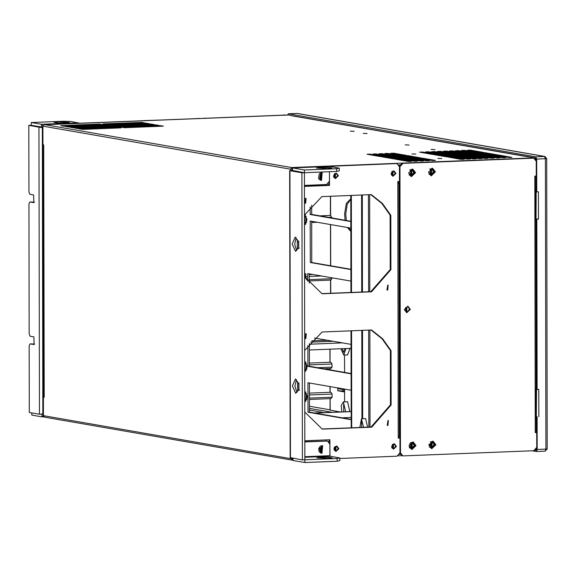 <?xml version="1.0" encoding="UTF-8"?>
<svg xmlns="http://www.w3.org/2000/svg" width="576" height="576" viewBox="0 0 576 576"><rect width="100%" height="100%" fill="white"/><g stroke="black" fill="none" stroke-linecap="round" stroke-linejoin="round"><path stroke-width="0.86" d="M330.041 409.824L309.478 406.253M324.187 412.603L309.485 410.047M409.248 447.026L410.63 447.271M410.026 447.797L409.522 447.71M292.45 459.979L291.06 458.726L291.06 457.949M44.806 417.161L43.416 415.685L291.06 458.726M43.553 144.85L44.172 397.267L43.733 144.878L42.941 144.742L42.912 126.18L290.556 169.222L290.556 170.719M44.172 397.267L43.387 397.13L43.416 415.685M290.556 169.222L291.938 167.638L291.946 168.17M42.912 126.18L44.302 124.596L291.938 167.638M43.387 397.13L43.999 397.102M143.402 120.78L144.065 120.758M276.329 115.481L288.605 114.998L294.113 116.186M293.364 116.078L294.113 115.956M292.918 116.006L534.902 157.802L291.29 167.522M173.189 119.592L144.065 120.614M99.418 124.078L102.658 124.646L63.943 126.187L60.703 125.626L99.418 124.078L99.425 124.776M102.895 123.941L141.61 122.4L144.85 122.962L106.135 124.502L102.895 123.941M104.047 124.884L107.287 125.446L68.573 126.994L65.333 126.432L104.047 124.884L104.047 125.575M107.525 124.747L146.239 123.199L149.479 123.768L110.765 125.309L107.525 124.747M108.677 125.69L111.917 126.252L73.202 127.8L69.962 127.231L108.677 125.69L108.677 126.382M112.154 125.554L150.869 124.006L154.109 124.567L115.394 126.115L112.154 125.554M113.306 126.497L116.546 127.058L77.832 128.599L74.592 128.038L113.306 126.497L113.306 127.188M116.784 126.353L155.498 124.812L158.738 125.374L120.024 126.914L116.784 126.353M117.936 127.296L121.176 127.858L82.462 129.406L79.222 128.844L117.936 127.296L117.936 127.987M121.414 127.159L160.128 125.611L163.368 126.18L124.654 127.721L121.414 127.159M435.492 160.423L432.518 160.546L419.551 158.292L422.532 158.17L435.492 160.423M429.538 160.661L426.557 160.783L413.597 158.53L416.578 158.407L429.538 160.661M423.583 160.898L420.602 161.021L407.642 158.767L410.623 158.645L423.583 160.898M417.622 161.136L414.648 161.258L401.688 159.005L404.662 158.882L417.622 161.136M411.667 161.374L408.694 161.496L395.726 159.242L398.707 159.12L411.667 161.374M421.142 157.932L418.169 158.047L405.202 155.801L408.182 155.678L421.142 157.932M415.188 158.17L412.207 158.285L399.247 156.038L402.228 155.916L415.188 158.17M409.234 158.407L406.253 158.522L393.293 156.276L396.274 156.154L409.234 158.407M403.272 158.645L400.298 158.76L387.338 156.514L390.312 156.391L403.272 158.645M397.318 158.882L394.344 158.998L381.377 156.751L384.358 156.629L397.318 158.882M406.793 155.441L403.819 155.556L390.852 153.302L393.833 153.187L406.793 155.441M400.838 155.678L397.858 155.794L384.898 153.54L387.878 153.425L400.838 155.678M394.884 155.916L391.903 156.031L378.943 153.778L381.924 153.662L394.884 155.916M388.922 156.154L385.949 156.269L372.989 154.015L375.962 153.9L388.922 156.154M382.968 156.391L379.994 156.506L367.027 154.253L370.008 154.138L382.968 156.391M498.974 155.124L495.994 155.239L508.954 157.493L511.934 157.378L498.974 155.124L498.974 155.758M493.013 155.362L490.039 155.477L502.999 157.73L505.973 157.615L493.013 155.362L493.013 155.995M487.058 155.599L484.078 155.714L497.045 157.968L500.018 157.853L487.058 155.599L487.058 156.233M481.104 155.837L478.123 155.952L491.083 158.206L494.064 158.09L481.104 155.837L481.104 156.47M475.15 156.074L472.169 156.19L485.129 158.443L488.11 158.328L475.15 156.074L475.15 156.708M469.188 156.312L466.214 156.427L479.174 158.681L482.148 158.566L469.188 156.312L469.188 156.946M463.234 156.55L460.253 156.665L473.213 158.918L476.194 158.803L463.234 156.55L463.234 157.183M457.279 156.787L454.298 156.902L467.258 159.156L470.239 159.041L457.279 156.787L457.279 157.421M451.318 157.025L448.344 157.14L461.304 159.394L464.285 159.278L451.318 157.025L451.325 157.658M484.625 152.633L481.644 152.748L494.604 155.002L497.585 154.879L484.625 152.633L484.625 153.266M478.663 152.87L475.69 152.986L488.65 155.239L491.623 155.117L478.663 152.87L478.663 153.504M472.709 153.108L469.728 153.223L482.695 155.477L485.669 155.354L472.709 153.108L472.709 153.742M466.754 153.346L463.774 153.461L476.734 155.714L479.714 155.592L466.754 153.346L466.754 153.979M460.8 153.583L457.819 153.698L470.779 155.952L473.76 155.83L460.8 153.583L460.8 154.217M454.838 153.821L451.865 153.936L464.825 156.19L467.798 156.067L454.838 153.821L454.838 154.454M448.884 154.058L445.903 154.174L458.87 156.427L461.844 156.305L448.884 154.058L448.884 154.692M442.93 154.296L439.949 154.411L452.909 156.665L455.89 156.542L442.93 154.296L442.93 154.93M436.975 154.534L433.994 154.649L446.954 156.902L449.935 156.78L436.975 154.534L436.975 155.167M470.275 150.134L467.294 150.257L480.254 152.51L483.235 152.388L470.275 150.134L470.275 150.775M464.314 150.372L461.34 150.494L474.3 152.748L477.274 152.626L464.314 150.372L464.321 151.013M458.359 150.61L455.378 150.732L468.346 152.986L471.319 152.863L458.359 150.61L458.359 151.25M452.405 150.847L449.424 150.97L462.384 153.223L465.365 153.101L452.405 150.847L452.405 151.488M446.45 151.085L443.47 151.207L456.43 153.461L459.41 153.338L446.45 151.085L446.45 151.726M440.489 151.322L437.515 151.445L450.475 153.698L453.449 153.576L440.489 151.322L440.489 151.963M434.534 151.56L431.554 151.682L444.521 153.936L447.494 153.814L434.534 151.56L434.534 152.201M428.58 151.798L425.599 151.92L438.559 154.174L441.54 154.051L428.58 151.798L428.58 152.438M422.626 152.035L419.645 152.158L432.605 154.411L435.586 154.289L422.626 152.035L422.626 152.676M300.622 117.223L299.959 117.202M536.134 158.962L535.536 159.091M535.55 159.228L534.902 157.802M319.054 179.323L320.357 179.604L320.911 173.088L320.141 173.066M391.91 171.533L391.327 174.938L392.825 175.622L393.192 171.281L391.925 171.526M334.332 173.83L333.749 177.235L335.246 177.919L335.614 173.578L334.346 173.822M428.926 174.06L431.244 175.176L431.798 168.667L429.79 169.092M409.075 174.852L411.386 175.968L411.948 169.459L409.939 169.891M319.514 179.503L320.63 173.059L319.514 179.503M334.591 177.826L335.333 173.549L334.591 177.826M392.17 175.522L392.911 171.252L392.17 175.522M410.544 175.874L411.667 169.423L413.806 172.483L410.544 175.874M430.402 175.082L431.518 168.631L433.656 171.691L430.402 175.082M398.066 182.902L398.549 181.548M141.61 122.4L141.61 123.091M146.239 123.199L146.239 123.89M150.869 124.006L150.869 124.697M155.498 124.812L155.498 125.503M160.128 125.611L160.128 126.31M422.532 158.81L422.532 158.17M416.578 159.048L416.578 158.407M410.623 159.286L410.623 158.645M404.662 159.523L404.662 158.882M398.707 159.761L398.707 159.12M408.182 156.319L408.182 155.678M402.228 156.557L402.228 155.916M396.274 156.794L396.274 156.154M390.312 157.032L390.312 156.391M384.358 157.27L384.358 156.629M393.833 153.821L393.833 153.187M387.878 154.058L387.878 153.425M381.924 154.296L381.924 153.662M375.97 154.534L375.962 153.9M370.008 154.771L370.008 154.138M536.011 449.518L534.996 450.382L535.471 450.367M319.529 452.239L320.832 452.513L321.386 446.004L320.616 445.982M392.386 444.442L391.802 447.847L393.3 448.531L393.667 444.19L392.4 444.434M334.814 446.746L334.231 450.144L335.722 450.828L336.096 446.486L334.822 446.731M429.401 446.976L431.719 448.092L432.274 441.576L430.265 442.008M409.55 447.768L411.862 448.884L412.423 442.368L410.414 442.8M398.239 437.062L399.053 437.933M319.99 452.412L321.106 445.968L319.99 452.412M335.066 450.734L335.808 446.465L335.066 450.734M392.645 448.438L393.386 444.168L392.645 448.438M411.019 448.783L412.142 442.339L414.281 445.392L411.019 448.783M430.877 447.991L431.993 441.547L434.138 444.6L430.877 447.991M318.492 178.538L319.327 173.635M318.967 451.454L319.824 446.53M429.106 174.276L430.884 171.209L430.034 168.955M409.255 175.068L411.026 172.001L410.177 169.747M429.581 447.185L431.359 444.118L430.51 441.864M409.73 447.977L411.502 444.91L410.652 442.656M441.828 158.623L437.933 158.422L441.828 158.623M415.908 154.116L412.006 153.922L415.908 154.116M435.046 149.594L431.15 149.393L435.046 149.594M409.126 145.087L405.23 144.893L409.126 145.087M367.135 133.546L363.24 133.351L367.135 133.546M354.175 131.292L350.28 131.098L354.175 131.292M318.859 451.224L319.284 451.21M318.528 449.928L320.227 449.863M333.965 449.316L335.023 449.273M368.842 427.126L368.669 330.12M368.604 291.766L368.438 194.753M370.03 427.082L369.864 330.07M369.799 291.715L369.626 194.71M350.77 195.458L350.942 292.471M351.007 330.826L351.18 427.831M351.331 195.437L351.497 292.45M351.562 330.804L351.734 427.81M367.603 427.176L365.587 418.644L365.17 418.666M361.627 426.996L361.519 421.531L361.627 426.996M363.636 427.334L361.404 418.795L359.863 427.486M532.577 158.033L402.235 163.238L399.341 165.866M399.73 438.012L399.283 181.512M533.268 158.155L402.926 163.354L399.953 166.752L400.45 452.765L402.869 455.882L399.874 453.542M411.552 449.424L415.332 445.471L412.855 441.914M431.41 448.632L435.19 444.679L432.713 441.122M411.077 176.515L414.857 172.555L412.38 168.998M430.927 175.723L434.707 171.763L432.238 168.206M406.447 312.624L409.637 309.233L407.563 306.194M410.328 309.355L407.916 306.238L404.374 309.593L406.786 312.71L410.328 309.355M402.869 455.882L533.779 450.72L536.753 447.322L536.724 432.59L535.241 432.648L536.184 432.526L535.954 388.253M535.241 432.648L534.787 176.112L536.278 176.047L536.256 161.316L533.837 158.191M435.406 171.886L432.59 168.25L428.458 172.166L431.273 175.802L435.406 171.886M415.548 172.678L412.733 169.042L408.6 172.958L411.422 176.594L415.548 172.678M435.881 444.802L433.066 441.158L428.933 445.075L431.748 448.711L435.881 444.802M416.03 445.594L413.208 441.95L409.075 445.867L411.898 449.503L416.03 445.594M536.184 432.497L536.724 432.59M535.68 220.147L535.608 190.663M536.112 388.217L536.537 388.202M536.026 417.55L536.587 417.528M536.026 417.701L536.587 417.679M535.68 219.96L536.242 219.938M535.68 220.111L536.242 220.09M535.766 190.627L536.191 190.613M536.184 432.432L536.616 432.418M275.998 115.488L288.094 115.02M398.506 437.054L398.506 436.464M307.879 345.586L307.915 366.358L351.086 373.86M351.036 344.383L314.489 338.033M351.115 390.233L307.944 382.73L308.002 412.207L351.166 419.702M350.827 228.125L310.212 221.062L310.284 262.548L350.899 269.604M310.183 206.993L310.198 214.51L350.82 221.573M315.05 185.357L314.899 185.825M312.984 185.904L312.797 185.45M350.921 281.066L307.757 273.564L307.771 281.304M305.928 185.724L306.144 186.178M304.682 214.697L306.907 219.758L305.021 224.546L304.474 224.395M304.56 273.074L306.85 280.087M304.711 361.505L307.138 366.545L305.251 371.333L304.733 371.196M304.769 391.565L307.217 396.612L305.33 401.393L304.783 401.249M309.434 382.99L309.485 412.142L351.166 419.386M309.37 343.634L309.406 366.293L351.086 373.536M309.247 273.823L309.262 283.126M311.674 205.301L311.688 214.452L350.82 221.256M311.702 221.321L311.774 262.483L350.899 269.287M314.474 185.839L314.287 185.393M306.058 401.033L305.15 399.622L306.295 398.246L306.288 395.093L305.129 393.314L304.769 393.746M304.798 393.71L305.698 391.846M305.986 370.973L305.078 369.562L306.216 368.186L306.209 365.033L305.05 363.254L304.718 363.658M304.718 363.65L305.618 361.778M306.85 276.581L306.058 276.61L304.898 274.831L304.567 275.227L305.467 273.355M305.755 224.186L304.841 222.775L305.986 221.4L305.978 218.246L304.819 216.468L304.459 216.9M304.488 216.864L305.388 214.992M304.574 186.235L304.762 185.767M309.485 412.142L308.002 412.207M309.406 366.293L307.915 366.358M311.688 214.452L310.198 214.51M311.774 262.483L310.284 262.548M399.73 435.132L399.312 435.11M399.29 184.046L398.873 184.032M406.656 307.166L406.282 311.508L406.663 311.537L407.03 307.195L406.656 307.166M405.943 311.414L406.678 307.166L405.943 311.414M399.29 183.895L398.873 183.917M405.101 310.766L405.67 307.498M532.051 450.785L536.364 451.526L537.199 449.503L537.142 416.75L536.587 416.657L536.616 432.569M297.058 113.465L288.403 113.796L287.64 114.998M535.68 218.966L538.488 219.096L538.438 191.801L536.753 191.873L536.695 159.12L535.766 156.78L288.49 113.803M297.605 113.479L544.874 156.456L535.766 156.78M544.874 156.456L546.696 158.609L536.695 159.12M536.026 416.556L537.142 416.75M538.826 416.686L538.783 389.39L537.091 389.462L536.796 219.161L536.242 219.067L536.537 389.362L537.091 389.462M538.488 219.096L536.796 219.161M535.802 450.13L536.306 450.216L536.645 448.222M536.753 191.873L536.191 191.772L536.17 176.054M536.141 160.43L535.766 158.09L535.169 157.982M528.725 156.866L294.113 116.093M288.403 113.796L297.223 113.458L544.5 156.427L545.429 158.774L545.933 449.15L545.098 451.181L547.2 448.985L537.199 449.503M536.011 219.024L536.191 191.765M536.191 191.52L535.63 191.441M536.357 416.614L536.537 389.354M536.537 389.11L535.975 389.03M329.256 442.181L329.249 439.776M399.139 436.27L398.239 436.478L398.246 438.113L399.931 438.048L398.246 437.962M395.777 163.49L331.747 166.046L330.278 166.536M328.802 183.211L328.802 185.27L329.501 185.393L304.409 186.394M304.409 186.242L328.802 185.27M322.027 428.998L371.038 427.039L390.442 404.885L391.14 405.007L371.729 427.162L322.265 429.134L304.805 412.07M390.442 404.885L390.348 350.489L382.046 338.753L371.11 330.019M393.178 449.078L395.777 446.249L394.106 443.743M335.599 451.375L338.198 448.546L336.528 446.04M392.702 176.17L395.302 173.34L393.631 170.827M335.124 178.466L337.723 175.637L336.053 173.124M386.942 289.937L387.778 285.142M304.884 203.148L305.719 198.353M305.122 338.508L305.957 333.713M387.18 425.304L388.008 420.509M321.79 293.63L370.8 291.679L390.204 269.518L390.902 269.64L371.498 291.794L322.027 293.767L304.567 276.703M390.204 269.518L390.11 215.122L381.809 203.393L370.872 194.659M370.8 291.679L371.498 291.794M390.11 215.122L390.809 215.244L390.902 269.64M390.809 215.244L382.406 203.407L371.326 194.638L321.862 196.61L304.459 215.071M330.005 456.077L329.94 439.747L304.855 440.748M329.472 171.72L329.501 185.393M396.475 163.613L332.446 166.169L330.97 166.658M397.8 182.851L398.873 183.074L397.8 183.211L397.793 181.577L399.485 181.505L399.456 166.774L397.044 163.649M399.931 438.048L399.96 452.779L396.986 456.178L339.797 458.46M338.414 175.759L336.406 173.16L333.454 175.954L335.47 178.553L338.414 175.759M395.993 173.462L393.984 170.863L391.032 173.657L393.041 176.256L395.993 173.462M338.897 448.668L336.881 446.069L333.929 448.87L335.945 451.469L338.897 448.668M396.468 446.371L394.459 443.772L391.507 446.573L393.523 449.165L396.468 446.371M387.936 420.509L387.518 425.398L387.943 425.419L388.361 420.538L387.936 420.509M304.675 338.285L305.892 338.63L306.31 333.742L304.668 334.159M304.438 202.918L305.654 203.263L306.072 198.382L304.43 198.799M387.698 285.149L387.281 290.03L387.713 290.059L388.13 285.17L387.698 285.149M390.348 350.489L391.039 350.611L391.14 405.007M391.039 350.611L382.644 338.774L371.563 330.005L322.099 331.978L304.697 350.438M371.038 427.039L371.729 427.162M339.3 170.827L336.65 171.432L304.387 172.721L304.38 169.992L336.643 168.703L339.293 168.098L339.3 170.827M292.442 170.438L304.387 172.721L304.884 459.821L337.147 458.532L339.797 457.934L339.804 460.663L337.154 461.261L304.891 462.55L292.946 460.476L292.025 458.114M336.65 171.432L336.643 168.703M292.442 170.446L292.435 167.911L304.38 169.992M329.414 166.435L339.293 168.098M327.377 168.574L316.469 168.026L320.897 167.45L328.255 167.479L331.805 167.998L327.377 168.574M329.666 166.428L292.342 167.904L291.528 170.676M304.409 185.4L326.484 184.522L329.458 181.123L329.443 171.72M297.562 391.529L297.54 381.485M297.31 249.617L297.295 239.566M304.877 456.674L329.94 455.674L329.918 444.211L327.499 441.094L304.855 441.936M304.394 179.561L304.387 174.859M321.977 445.622L321.329 453.218L321.991 453.262L322.639 445.666L321.977 445.622M304.87 452.477L304.862 447.775M321.502 172.706L320.854 180.31L321.516 180.353L322.164 172.75L321.502 172.706M320.285 180.151L321.574 172.706M304.855 441.691L327.499 441.094M320.76 453.067L322.049 445.622M329.94 455.674L330.17 456.264L339.797 457.934M292.946 458.28L292.946 460.476M327.888 458.41L316.98 457.862L321.408 457.286L328.766 457.308L332.309 457.834L327.888 458.41M337.147 458.532L337.154 461.261M302.4 459.922L301.903 172.814L304.387 172.721L292.442 170.64L289.656 170.777L290.153 457.582L302.4 459.922L304.884 459.821L304.891 462.55M296.676 250.646L294.667 244.238L296.158 237.694M296.928 392.558L294.912 386.158L296.41 379.613M290.462 457.848L289.958 170.741L301.903 172.814M295.416 379.037L298.03 383.069L298.663 382.874L298.822 390.528L298.044 390.11L295.711 393.25L292.421 385.934L295.416 379.037M295.164 237.125L297.785 241.15L298.411 240.962L298.57 248.616L297.799 248.198L295.459 251.338L292.176 244.022L295.164 237.125M299.009 383.026L298.03 383.069M299.556 390.053L298.044 390.11M298.764 241.114L297.785 241.15M299.311 248.134L297.799 248.198M199.598 118.534L45.05 124.697M42.358 127.829L42.912 127.93L43.416 413.942L42.854 413.842L42.358 127.829L42.941 125.856M44.438 124.625L199.332 118.476M43.416 415.728L42.854 413.842M42.062 414.122L41.969 416.858L31.788 415.087L31.781 412.891M41.969 416.858L43.394 415.685M79.157 123.091L70.819 121.442L63.54 121.241L31.277 122.522L41.458 124.294L42.912 125.899M42.192 127.591L41.465 127.022L41.458 124.294L78.689 122.81M42.358 127.706L38.981 127.123L41.465 127.022L31.284 125.258L41.465 127.022L42.17 127.548M58.442 121.838L54.014 122.414L57.564 122.94L64.922 122.962L69.35 122.386L58.442 121.838M41.969 414.13L39.485 414.23L38.981 127.123L28.8 125.352L31.284 125.258L31.277 122.522M34.726 344.117L30.11 343.843L34.049 344.513L33.89 336.866L30.096 336.204L29.167 333.857L28.937 203.954L29.858 201.931L34.481 202.205M30.11 343.843L29.182 345.866L29.304 412.459L39.485 414.23L42.862 413.935M29.858 201.931L33.804 202.601L33.638 194.947L29.844 194.292L28.915 191.945L28.8 125.352M285.494 115.085L204.178 118.354M203.119 118.397L285.3 115.042M309.463 399.449L330.948 398.592L332.107 397.217L332.1 394.063L330.941 392.285L309.456 393.149M332.1 394.063L309.456 394.97M307.08 395.064L306.288 395.093M306.605 393.257L305.129 393.314M332.107 397.217L309.463 398.117M307.13 398.21L306.295 398.246M306.857 399.55L305.136 399.622L304.776 399.067M305.136 397.836L305.028 395.107M304.776 397.282L304.776 395.957M323.87 368.806L330.876 368.532L332.028 367.157L332.021 364.003L330.862 362.225L309.398 363.082M332.021 364.003L309.406 364.903M307.001 365.004L306.209 365.033M306.526 363.197L305.05 363.254M332.028 367.157L317.657 367.726M307.058 368.15L306.216 368.186M306.778 369.49L305.064 369.562L304.726 369.043M305.057 367.776L304.949 365.047M304.726 367.085L304.718 366.041M330.746 293.278L330.718 280.109L331.877 278.734L331.87 277.754M321.689 275.983L309.247 276.48M313.157 274.5L309.247 274.658M306.374 274.774L304.898 274.831M331.877 278.734L309.254 279.634M306.065 278.978L306.058 276.61M330.718 280.109L309.262 280.966M305.482 278.129L304.798 276.624M331.79 217.944L330.631 215.438L319.853 215.87M331.79 217.217L328.378 217.354M306.77 218.218L305.978 218.246M306.295 216.41L304.819 216.468M306.821 221.364L305.986 221.4M317.218 222.278L311.702 222.502M306.547 222.703L304.834 222.775L304.474 222.221M304.826 220.99L304.718 218.261M304.466 220.435L304.466 219.103M339.516 390.816L344.606 391.702M350.834 230.638L348.646 227.743M346.334 220.471L345.78 214.02L347.155 204.408L350.777 199.159M350.834 231.437L347.314 227.513M345.096 220.255L344.585 214.07L346.349 203.422L350.777 198.864M340.366 411.955L330.163 410.09M344.606 391.961L337.766 390.773L337.766 388.584L344.599 389.779M337.766 390.773L344.606 391.01M314.849 185.825L314.582 185.378M409.154 445.061L411.466 445.464M409.601 443.83L411.415 444.146M410.062 169.812L410.659 170.438M410.832 170.834L409.795 170.021M351.151 411.646L314.928 413.093M351.151 411.523L314.374 412.992M344.542 354.996L344.57 372.406M344.599 389.102L344.621 401.832M311.724 340.87L327.262 340.25M309.377 349.992L351.043 348.329M349.747 411.581L347.63 401.738L347.17 401.76M343.584 404.662L343.721 411.214L343.584 404.662M345.694 411.746L343.354 401.89L341.179 405.468L341.798 411.898M347.551 354.852L350.064 348.365M344.851 348.574L343.62 352.267L342.101 348.689M340.934 348.732L343.728 355.032L346.018 348.53M401.904 455.702L398.203 455.839L401.882 455.695M332.1 412.286L309.478 408.355M44.95 124.711L143.525 120.78M173.304 119.592L276.444 115.474M399.715 164.866L398.902 164.894M328.802 184.802L304.409 185.782L328.802 184.81M399.578 454.399L400.219 454.37M328.543 441.511L329.249 441.482M304.855 440.791L329.249 439.812M335.16 447.358L334.31 447.386M320.422 447.941L318.809 448.006M335.29 447.948L334.058 447.991M320.472 448.538L318.622 448.61M362.282 194.998L362.448 292.01M362.52 330.365L362.671 418.738M361.555 195.026L361.721 292.039M361.793 330.394L361.944 418.774M400.45 452.765L399.96 452.678M399.953 166.752L399.456 166.666M402.926 163.354L402.235 163.238M536.364 451.526L545.098 451.181L536.443 451.519M298.98 390.074L298.966 383.033M298.735 248.162L298.721 241.114M397.8 183.211L398.239 436.478M332.446 166.169L331.747 166.046M325.778 440.856L326.93 441.058M304.884 457.272L330.17 456.264M198.209 118.339L198.763 118.433M45.331 124.438L45.886 124.531M42.278 416.844L43.855 416.779M284.04 114.883L284.731 115.006M204.322 118.066L205.02 118.188M330.703 265.774L330.631 224.611M330.61 215.438L330.581 196.265M330.062 349.164L330.084 362.261M330.091 368.561L330.098 369.893M330.127 386.582L330.134 392.321M330.149 398.621L330.163 410.184M343.037 390.917L343.037 389.506M431.33 444.557L429.034 444.154M431.201 445.183L428.94 444.794M342.007 417.794L351.158 417.427M332.957 341.244L310.608 342.13M342.432 342.886L309.37 344.203M292.19 460.181L44.546 417.139M44.914 124.704L143.467 120.773M173.246 119.585L276.386 115.474M293.148 116.021L528.271 156.881M365.378 418.63L361.404 418.795M535.738 176.069L535.766 190.721M535.817 220.198L536.112 388.31M546.696 158.609L547.2 448.985M398.873 183.074L399.319 436.334M329.537 166.421L292.342 167.904M43.87 416.794L42.127 416.866M304.776 397.85L305.186 397.836M304.726 367.79L305.114 367.776M304.466 221.004L304.877 220.99M330.574 293.278L330.552 280.116M330.523 265.745L330.451 224.582M330.437 215.446L330.408 196.272M329.94 349.171L329.962 362.261M329.969 368.568L329.976 369.871M330.005 386.561L330.012 392.328M330.019 398.628L330.041 410.141M347.4 401.724L343.354 401.89M347.782 354.866L343.728 355.032"/></g></svg>
